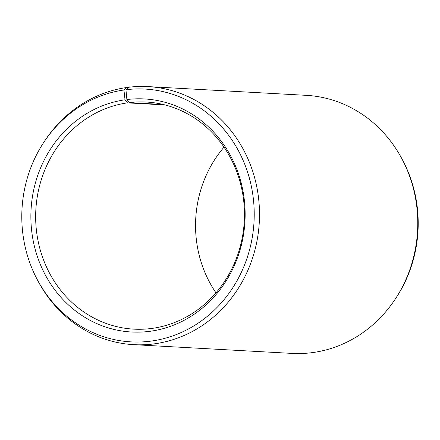 <?xml version="1.0" encoding="UTF-8"?>
<svg xmlns="http://www.w3.org/2000/svg" width="440" height="440" viewBox="0 0 440 440"><rect width="100%" height="100%" fill="white"/><g stroke="black" fill="none" stroke-linecap="round" stroke-linejoin="round"><path stroke-width="0.66" d="M128.178 87.626L126.511 87.538L123.932 89.991L125.032 99.792L127.413 102.861A113.724 104.368 -86.8 0 0 35.706 220.143A113.724 104.368 -86.8 0 0 133.788 329.137A113.724 104.368 -86.8 0 0 152.702 328.306A113.724 104.368 -86.8 0 0 244.409 211.024A113.724 104.368 -86.8 0 0 146.328 102.036A113.724 104.368 -86.8 0 0 129.222 102.619L163.262 104.5M125.032 99.792A116.705 107.107 -86.8 0 0 31.658 230.698A116.705 107.107 -86.8 0 0 150.981 331.155A116.705 107.107 -86.8 0 0 244.47 201.256A116.705 107.107 -86.8 0 0 126.891 99.545L129.222 102.619M123.932 89.991A126.594 116.182 -86.8 0 0 44.209 141.713A126.594 116.182 -86.8 0 0 36.658 278.454A126.594 116.182 -86.8 0 0 152.081 340.956A126.594 116.182 -86.8 0 0 253.49 200.052A126.594 116.182 -86.8 0 0 125.95 89.722L126.891 99.545M126.511 87.538A129.228 118.602 -86.8 0 0 45.128 140.333L44.209 141.713M36.658 278.454L37.422 279.923A129.228 118.602 -86.8 0 0 133.749 344.663A129.228 118.602 -86.8 0 0 155.243 343.723A129.228 118.602 -86.8 0 0 259.457 210.447A129.228 118.602 -86.8 0 0 148.005 86.597A129.228 118.602 -86.8 0 0 128.568 87.263L125.95 89.722M133.749 344.663L291.995 353.403A129.228 118.602 -86.8 0 0 313.489 352.462A129.228 118.602 -86.8 0 0 394.873 299.668A129.228 118.602 -86.8 0 0 402.578 160.078A129.228 118.602 -86.8 0 0 306.251 95.337L148.005 86.597M224.021 147.158A113.724 104.368 -86.8 0 0 215.98 292.842M394.873 299.668L395.791 298.287A126.594 116.182 -86.8 0 0 403.343 161.546L402.578 160.078M127.413 102.861L165.038 104.94"/></g></svg>
